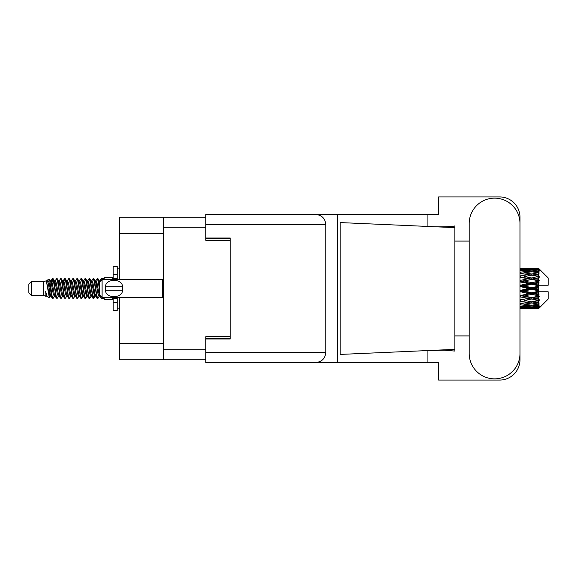 <?xml version="1.0" encoding="UTF-8"?>
<svg xmlns="http://www.w3.org/2000/svg" width="577" height="577" viewBox="0 0 577 577"><rect width="100%" height="100%" fill="white"/><g stroke="black" fill="none" stroke-linecap="round" stroke-linejoin="round"><path stroke-width="0.87" d="M205.801 217.197L163.313 217.197L163.313 359.803L205.801 359.803M163.313 359.803L119.526 359.803L119.526 297.451M163.313 233.476L119.526 233.476L119.526 279.549M119.526 233.476L119.526 217.197L163.313 217.197M230.223 336.687L205.801 336.687L205.801 352.475L325.781 352.475L325.781 224.525L205.801 224.525L205.801 214.428L438.592 214.428L438.592 196.93L499.639 196.93A20.346 20.346 0 0 1 519.985 217.277L519.985 241.085M205.801 224.525L205.801 240.313L230.223 240.313M31.295 295.337L31.295 281.663L28.85 284.108L28.85 292.892L31.295 295.337L43.499 295.337L46.045 296.39L46.506 295.907L46.138 296.225L47.155 296.225M31.295 281.663L43.499 281.663L43.499 295.337M104.221 297.451L104.221 299.73L112.364 299.73L112.364 297.451M43.499 281.663L46.333 280.797L49.326 297.746L47.177 296.564L45.648 291.58L46.045 296.39M49.73 291.623L49.196 294.01M49.326 297.746L51.223 293.974M47.624 279.953L49.572 279.412L50.971 288.5L50.971 292.301L49.002 282.203L47.624 279.953L46.78 281.093L47.155 280.775L48.172 283.033L50.206 293.967L50.855 295.907L51.555 295.965M91.548 281.093L93.193 278.568L94.21 281.475L96.972 298.179L98.054 298.179L99.554 295.64M93.193 278.568L93.986 278.821L94.715 281.475L96.756 295.525L97.773 298.432M95.479 281.36L97.261 278.568L98.278 281.475L99.662 291.298M100.348 295.691L101.328 298.432L104.221 298.432M50.971 292.301L52.493 298.432L53.293 298.179L54.786 295.64M50.971 288.5L51.988 295.525L53.005 298.432M51.223 283.026L52.493 278.568L53.51 281.475L56.279 298.179L57.361 298.179L58.717 295.907M52.493 278.568L53.293 278.821L54.022 281.475L56.056 295.525L57.073 298.432M54.274 280.775L55.291 280.775L56.568 278.568L57.585 281.475L60.347 298.179L61.429 298.179L62.922 295.64M61.717 295.143L62.121 292.575M56.568 278.568L57.361 278.821L58.089 281.475L60.123 295.525L61.14 298.432M62.078 295.965L62.417 293.974M58.342 280.775L59.359 280.775L60.635 278.568L61.652 281.475L64.415 298.179L65.497 298.179L66.853 295.907M60.635 278.568L61.429 278.821L62.157 281.475L64.198 295.525L65.215 298.432M63.427 283.026L64.703 278.568L65.72 281.475L68.49 298.179L69.572 298.179L70.921 295.907M69.853 295.143L70.257 292.575M64.703 278.568L65.497 278.821L66.232 281.475L68.266 295.525L69.283 298.432M70.221 295.965L70.553 293.974M67.134 281.093L68.771 278.568L69.788 281.475L72.558 298.179L73.64 298.179L75.133 295.64M73.928 295.143L74.332 292.575M68.771 278.568L69.572 278.821L70.3 281.475L72.334 295.525L73.351 298.432M74.289 295.965L74.628 293.974M71.065 281.36L72.846 278.568L73.863 281.475L76.626 298.179L77.707 298.179L79.063 295.907M72.846 278.568L73.64 278.821L74.368 281.475L76.402 295.525L77.419 298.432M74.621 280.775L75.645 280.775L76.914 278.568L77.931 281.475L80.693 298.179L81.775 298.179L83.268 295.64M82.064 295.143L82.468 292.575M76.914 278.568L77.707 278.821L78.436 281.475L80.477 295.525L81.494 298.432M82.424 295.965L82.763 293.974M79.337 281.093L80.982 278.568L81.999 281.475L84.769 298.179L85.85 298.179L87.343 295.64M86.132 295.143L86.536 292.575M80.982 278.568L81.775 278.821L82.511 281.475L84.545 295.525L85.562 298.432M86.5 295.965L86.838 293.974M83.268 281.36L85.05 278.568L86.067 281.475L88.836 298.179L89.918 298.179L91.274 295.907M85.05 278.568L85.85 278.821L86.579 281.475L88.613 295.525L89.63 298.432M87.343 281.36L89.125 278.568L90.142 281.475L92.904 298.179L93.986 298.179L94.974 293.974M93.445 298.23L94.678 292.575M89.125 278.568L89.918 278.821L90.647 281.475L92.681 295.525L93.698 298.432M51.519 284.425L52.752 278.77M63.722 284.425L64.134 281.857M71.57 283.026L71.909 281.035M71.865 284.425L72.269 281.857M75.637 283.026L75.976 281.035M75.933 284.425L76.337 281.857M83.78 283.026L84.119 281.035M84.076 284.425L84.48 281.857M87.848 283.026L88.187 281.035M88.144 284.425L88.548 281.857M95.991 283.026L96.323 281.035M96.287 284.425L96.691 281.857M97.261 278.568L98.054 278.821L98.79 281.475L99.662 287.382M535.189 288.5L538.384 287.75L538.384 289.25L535.189 288.5L531.785 288.5L519.985 291.147M519.985 286.949L520.88 286.74L528.388 288.5L520.88 290.26L519.985 290.051M538.384 268.161L539.199 268.969L538.384 268.161L535.189 268.19L538.384 268.161M538.384 268.471L531.785 268.918L524.291 268.514L538.384 268.471L539.199 269.178L538.384 268.255M538.384 268.932L538.384 269.394L535.189 269.149L538.384 268.932L539.199 269.473L538.384 268.55M538.384 270L531.785 270.901L524.291 270.086L531.785 269.409L538.384 270L539.199 270.505L538.384 269.394M538.384 270.93L538.384 271.731L535.189 271.32L539.199 271.176L538.384 270.18M538.384 272.683L531.785 273.996L524.291 272.82L531.785 271.76L539.199 272.957L538.384 271.731M538.384 274.032L538.384 275.128L535.189 274.573L539.199 273.96L538.384 272.957M538.384 276.369L531.785 278.006L524.291 276.542L531.785 275.164L539.199 276.39L538.384 275.128M538.384 278.049L538.384 279.362L535.189 278.698L539.199 277.667L538.384 276.715M538.384 280.811L538.384 281.208L531.785 282.672L524.291 281.006L531.785 279.405L538.384 280.811L539.199 280.581L538.384 279.362M538.384 282.716L538.384 284.165L535.189 283.437L538.384 282.716L539.199 282.045L538.384 281.208M538.384 285.738L538.384 286.163L531.785 287.699L524.291 285.947L531.785 284.216L538.384 285.738L538.384 285.247L539.178 285.247L538.384 284.165M539.178 285.247L548.15 285.247L548.15 277.919L538.831 268.601M538.384 287.75L538.384 286.163M538.384 290.837L538.384 291.262L531.785 292.784L524.291 291.053L531.785 289.301L538.384 290.837L538.384 289.25M538.831 308.399L548.15 299.081L548.15 291.753L538.384 291.753L538.384 291.262M538.384 292.835L538.384 294.284L535.189 293.563L538.384 292.835L539.178 291.753M538.384 295.792L538.384 296.189L531.785 297.595L524.291 295.994L531.785 294.328L538.384 295.792L539.199 294.955L538.384 294.284M538.384 297.638L538.384 298.951L535.189 298.302L538.384 297.638L539.199 296.419L538.384 296.189M538.384 300.285L531.785 301.836L524.291 300.458L531.785 298.994L538.384 300.285L539.199 299.333L538.384 298.951M538.384 301.872L538.384 302.968L535.189 302.427L538.384 301.872L539.199 300.61L538.384 300.631M538.384 304.043L531.785 305.24L524.291 304.18L531.785 303.004L538.384 304.043L539.199 303.04L538.384 302.968M538.384 305.269L538.384 306.07L535.189 305.68L538.384 305.269L539.199 304.043L538.384 304.317M538.384 306.82L531.785 307.591L524.291 306.914L531.785 306.098L538.384 306.82L539.199 305.824L538.384 306.07M538.384 307.606L538.384 308.068L535.189 307.851L538.384 307.606L539.199 306.495L538.384 307M526.339 308.832L531.785 308.846L524.291 308.486L531.785 308.082L538.384 308.45L539.199 307.527L538.384 308.068M538.384 308.45L531.785 308.745M538.384 308.745L535.189 308.81L538.384 308.745L539.199 307.822L538.384 308.529M539.199 308.031L538.384 308.839L539.199 308.031M531.785 308.846L537.237 308.832M520.88 308.846L528.388 308.81L520.88 308.623L520.88 307.685M519.985 308.652L520.88 308.623M528.965 308.666L528.388 308.81M519.985 307.317L528.388 307.851L519.985 308.277M520.88 307.238L520.88 306.178M530.104 307.447L528.388 307.851M523.108 308.197L524.291 308.486M531.785 308.082L531.785 307.079M534.612 308.666L535.189 308.81M519.985 304.8L528.388 305.68L519.985 306.459M520.562 303.61L519.985 303.711M520.88 304.678L520.88 303.552L524.291 304.18M531.035 305.139L528.388 305.68M522.084 306.423L524.291 306.914M531.785 306.098L531.785 304.995M533.473 307.447L535.189 307.851M519.985 301.259L528.388 302.427L519.985 303.516M520.88 301.1L520.88 299.982L519.985 300.141M519.985 296.917L528.388 298.302L519.985 300.105M531.785 303.004L531.785 301.872L529.066 302.312L531.785 301.872L535.189 302.427L524.291 300.458M532.542 305.139L535.189 305.68M520.88 299.809L519.985 299.629M520.88 296.729L520.88 295.691L519.985 295.878M519.985 292.049L520.88 291.839L528.388 293.563L519.985 295.763M531.785 298.994L531.785 297.912L519.985 299.816M531.785 297.595L528.388 298.302M531.785 301.836L539.199 300.61M520.88 295.244L519.985 295.042M520.88 291.839L520.88 290.945L519.985 290.974M531.785 294.328L531.785 293.361L520.88 295.691L524.291 295.994M531.785 292.784L531.785 293.361L528.388 293.563M539.199 296.419L531.785 297.912L535.189 298.302M520.88 286.74L520.88 286.055L519.985 286.25M519.985 281.958L528.388 283.437L520.88 285.161L520.88 286.055L519.985 286.026M520.88 290.26L520.88 290.945L524.291 291.053M531.785 289.301L531.785 288.5L528.388 288.5M539.069 291.753L531.785 293.361L535.189 293.563M520.88 285.161L519.985 284.951M520.88 281.756L520.88 281.309L519.985 281.497M519.985 277.371L528.388 278.698L520.88 280.271L520.88 281.309L519.985 281.237M531.785 284.216L531.785 283.639L520.88 286.055L524.291 285.947M531.785 282.672L531.785 283.639L528.388 283.437M531.785 287.699L531.785 288.5L519.985 285.853M538.384 287.014L531.785 288.5L538.384 289.986M520.88 280.271L519.985 280.083M520.88 277.191L519.985 277.184M519.985 273.484L528.388 274.573L520.88 275.9L520.88 277.018L519.985 276.895M531.785 279.405L520.88 281.309L524.291 281.006M531.785 278.006L531.785 279.088L528.388 278.698M539.199 282.045L531.785 283.639L535.189 283.437M520.88 275.9L519.985 275.741M520.562 273.39L519.985 273.289M531.785 275.164L524.291 276.542M539.199 276.39L528.388 274.573L531.785 275.128L534.511 274.688L531.785 275.128L531.785 273.996M539.199 277.667L531.785 279.088L535.189 278.698M519.985 270.541L528.388 271.32L519.985 272.2M520.88 272.322L520.88 273.448L524.291 272.82M531.035 271.861L528.388 271.32M519.985 268.723L528.388 269.149L519.985 269.683M520.88 269.762L520.88 270.822M530.104 269.553L528.388 269.149M522.084 270.577L524.291 270.086M531.785 270.901L531.785 272.005M532.542 271.861L535.189 271.32M520.88 268.154L528.388 268.19L519.985 268.348M520.88 268.377L520.88 269.315M528.965 268.334L528.388 268.19M523.108 268.803L524.291 268.514M531.785 268.918L531.785 269.921M533.473 269.553L535.189 269.149M537.237 268.168L526.339 268.168M534.612 268.334L535.189 268.19M99.691 281.093L101.328 278.568L101.956 279.694M104.221 279.549L104.221 277.27L112.364 277.27L112.364 279.549M45.648 295.691L46.138 296.225M50.004 280.876L50.574 281.093L51.223 283.033L53.257 293.967L54.274 296.225L54.642 295.907M57.361 278.821L59.359 283.033L61.4 293.967L62.417 296.225L62.785 295.907M64.451 288.5L64.956 285.543M65.497 278.821L67.502 283.033L69.536 293.967L70.553 296.225L71.57 296.225M73.64 278.821L75.645 283.033L77.679 293.967L78.696 296.225L79.713 296.225M80.73 288.5L81.234 285.543M81.775 278.821L83.78 283.033L85.814 293.967L86.831 296.225L87.206 295.907M89.918 278.821L91.923 283.033L93.957 293.967L94.974 296.225L95.991 293.974M98.054 278.821L99.756 281.901M45.648 291.58L47.177 296.564M50.711 281.36L51.223 280.775L52.24 283.033L54.274 293.967L56.279 298.179M59.359 280.775L60.383 283.033L62.417 293.967L64.415 298.179M66.485 280.775L67.502 280.775L68.519 283.033L70.553 293.967L72.558 298.179M75.645 280.775L76.662 283.033L78.696 293.967L80.693 298.179M81.234 291.457L81.746 288.5M83.413 281.093L83.78 280.775L84.797 283.033L86.831 293.967L88.836 298.179M90.899 280.775L91.923 280.775L92.94 283.033L94.974 293.967L96.972 298.179M99.042 280.775L100.477 281.172M46.333 280.797L49.189 293.967L50.206 296.225L50.574 295.907M53.293 278.821L55.291 283.033L57.325 293.967L58.342 296.225L59.359 296.225M61.429 278.821L63.434 283.033L65.468 293.967L66.485 296.225L67.502 296.225M69.572 278.821L71.57 283.033L73.604 293.967L74.621 296.225L74.996 295.907M76.662 288.5L77.167 285.543M77.707 278.821L79.713 283.033L81.746 293.967L82.763 296.225L83.131 295.907M85.85 278.821L87.848 283.033L89.882 293.967L90.899 296.225L91.923 296.225M95.623 281.093L95.991 280.775L94.974 280.775L95.991 283.033L98.025 293.967L99.042 296.225L99.41 295.907M55.291 280.775L56.308 283.033L58.342 293.967L60.347 298.179M62.417 283.026L63.434 280.775L64.451 283.033L66.485 293.967L68.49 298.179M71.202 281.093L71.57 280.775L72.587 283.033L74.621 293.967L76.626 298.179M78.696 280.775L79.713 280.775L80.73 283.033L82.763 293.967L84.769 298.179M86.831 280.775L87.848 280.775L88.865 283.033L90.899 293.967L92.904 298.179M93.445 291.457L93.957 288.5M95.991 280.775L97.008 283.033L99.042 293.967L101.047 298.179M539.199 280.581L519.985 276.859M539.069 285.247L519.985 281.122M539.199 294.955L519.985 290.75M539.199 299.333L519.985 295.503M117.246 279.549L117.246 274.493L113.179 274.493L113.179 266.524L117.246 266.524L117.246 278.41L113.179 278.41L113.179 279.549M113.179 297.451L113.179 310.476L117.246 310.476L117.246 302.507L113.179 302.507M113.179 298.59L117.246 298.59L117.246 302.507L117.246 297.451M113.179 274.493L113.179 278.41M102.107 279.549L99.662 281.987L99.662 295.013L102.107 297.451L102.107 279.549L163.313 279.398M105.382 287.678L105.468 286.711C105.548 278.251 122.468 278.229 122.54 286.711L122.591 287.187M105.36 288.5L105.468 290.289L105.468 286.711L122.54 286.711L122.54 290.289C122.475 298.756 105.533 298.763 105.468 290.289L122.54 290.289L122.649 288.5M469.195 353.456A25.395 25.395 0 0 0 494.59 378.851A25.395 25.395 0 0 0 519.985 353.456L519.985 223.544A25.395 25.395 0 0 0 494.59 198.149A25.395 25.395 0 0 0 469.195 223.544L469.195 353.456M325.781 352.475C325.139 358.562 321.771 361.93 315.684 362.572L438.592 362.572L438.592 380.07L499.639 380.07A20.346 20.346 0 0 0 519.985 359.723L519.985 335.915M469.195 335.915L454.871 335.915L454.871 239.015L454.871 241.085L469.195 241.085M454.871 351.068L444.254 350.174L425.956 350.636L340.17 354.429L340.17 222.571L454.871 227.641L454.871 351.068M427.918 362.572L427.918 350.549M427.918 226.451L427.918 214.428M315.684 362.572L205.801 362.572L337.293 362.572L337.293 214.428L205.801 214.428M454.871 227.641L454.871 225.932L453.277 226.263C446.187 226.992 437.085 227.021 425.956 226.364M205.801 362.572L205.801 352.475M205.801 238.034L230.223 238.034L230.223 338.966L205.801 338.966M315.684 214.428C321.771 215.07 325.139 218.438 325.781 224.525M454.871 349.359L425.956 350.636M163.313 227.288L205.801 227.288M163.313 349.712L205.801 349.712M205.801 338.317L230.223 338.317M205.801 238.683L230.223 238.683M163.313 343.524L119.526 343.524M163.313 297.602L162.339 297.451L162.339 279.549M529.744 308.846L533.833 308.846M519.985 268.154L522.928 268.154M529.744 268.154L533.833 268.154M101.328 278.568L104.221 278.568M49.572 279.412L50.574 281.093M93.986 298.179L95.342 295.907M50.206 280.775L51.223 280.775M54.274 296.225L55.291 296.225M62.417 296.225L63.434 296.225M82.763 280.775L83.78 280.775M86.831 296.225L87.848 296.225M94.974 296.225L95.991 296.225M50.855 281.093L52.211 278.821M93.986 278.821L95.342 281.093M46.138 280.775L47.155 280.775M50.206 296.225L51.223 296.225M62.417 280.775L63.434 280.775M70.553 280.775L71.57 280.775M74.621 296.225L75.645 296.225M82.763 296.225L83.78 296.225M99.042 296.225L100.059 296.225M50.855 295.907L52.211 298.179M63.059 281.093L64.415 278.821M117.246 308.846L119.526 308.846M117.246 268.154L119.526 268.154M162.339 297.451L102.107 297.451"/></g></svg>
